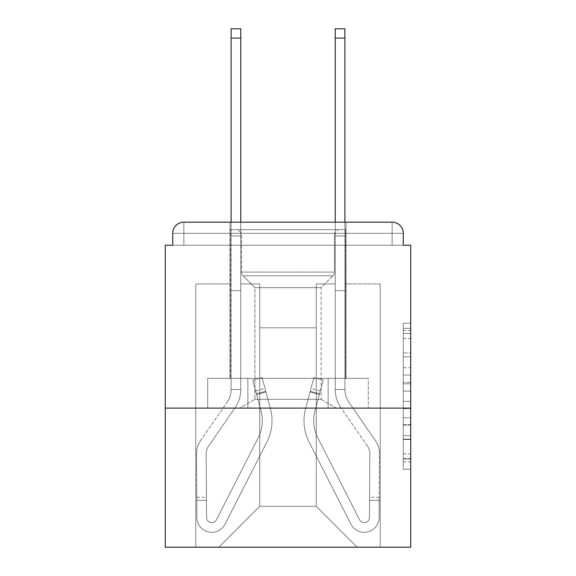 <?xml version="1.0" encoding="UTF-8"?>
<svg xmlns="http://www.w3.org/2000/svg" width="576" height="576" viewBox="0 0 576 576"><rect width="100%" height="100%" fill="white"/><g stroke="black" fill="none" stroke-linecap="round" stroke-linejoin="round"><path stroke-width="0.43" stroke-dasharray="2.88 2.16" d="M403.279 367.747L403.279 391.104L410.717 391.104L410.717 461.923L410.717 330.516L410.717 391.104L403.279 391.104L403.279 328.32L403.279 469.224L403.279 323.215L403.279 459L410.717 459L403.279 459L410.717 459L403.279 459L403.279 435.636L403.279 469.224L410.717 469.224L410.717 323.215L410.717 458.633L410.717 401.328L403.279 401.328L410.717 401.328L410.717 435.636L410.717 333.432L403.279 333.432L410.717 333.432L410.717 469.224L410.717 330.516L410.717 469.224L403.279 469.224L403.279 323.215L410.717 323.215L410.717 330.516L410.717 323.215L410.717 330.516L410.717 323.215L410.717 328.32L410.717 323.215L403.279 323.215L403.279 333.432L410.717 333.432L403.279 333.432L403.279 367.747L410.717 367.747M346.01 222.178L346.01 378.367L229.99 378.367L346.01 378.367L229.99 378.367L346.01 378.367L346.01 222.178L229.99 222.178L229.99 378.367L229.99 222.178L346.01 222.178L229.99 222.178M410.717 382.349L410.717 375.048L410.717 382.349L403.279 382.349L403.279 352.958L403.279 439.474L403.279 417.751L410.717 417.751L403.279 417.751L403.279 469.224L410.717 469.224L403.279 469.224L410.717 469.224L403.279 469.224L403.279 323.215L410.717 323.215L403.279 323.215L410.717 323.215L403.279 323.215L403.279 382.349L410.717 382.349M410.717 408.118L410.717 245.232L403.279 245.232L403.279 233.33A11.153 11.153 0 0 0 392.126 222.178A11.153 11.153 0 0 1 403.279 233.33A11.153 11.153 0 0 0 392.126 222.178L183.874 222.178L392.126 222.178A11.153 11.153 0 0 1 403.279 233.33A11.153 11.153 0 0 0 392.126 222.178L183.874 222.178A11.153 11.153 0 0 0 172.721 233.33L172.721 245.232L172.721 233.33A11.153 11.153 0 0 1 183.874 222.178A11.153 11.153 0 0 0 172.721 233.33L172.721 245.232L165.283 245.232L165.283 408.118L410.717 408.118L410.717 547.2L165.283 547.2L165.283 408.118L410.717 408.118L165.283 408.118M259.74 283.91L240.768 283.91L259.74 283.91L240.768 283.91L259.74 283.91L240.768 283.91L259.74 283.91L240.768 283.91L259.74 283.91L240.768 283.91L259.74 283.91L259.74 506.297L259.74 327.794L259.74 506.297L218.83 547.2L380.225 547.2L380.225 283.91L344.894 283.91L380.225 283.91L344.894 283.91L380.225 283.91L344.894 283.91L380.225 283.91L344.894 283.91L380.225 283.91L344.894 283.91L380.225 283.91L380.225 547.2L380.225 283.91L380.225 547.2L380.225 283.91L380.225 547.2L380.225 283.91L380.225 547.2L380.225 283.91L380.225 547.2L218.83 547.2L259.74 506.297L259.74 327.794L316.26 327.794L316.26 506.297L259.74 506.297L259.74 283.91M231.106 283.91L195.775 283.91L195.775 547.2L218.83 547.2L259.74 506.297L259.74 327.794L259.74 506.297L259.74 327.794L259.74 506.297L259.74 327.794L259.74 506.297L316.26 506.297L316.26 327.794L316.26 506.297L357.17 547.2L316.26 506.297L316.26 327.794L316.26 506.297L357.17 547.2L316.26 506.297L316.26 327.794L316.26 506.297L357.17 547.2L316.26 506.297L316.26 327.794L316.26 506.297L357.17 547.2L316.26 506.297L316.26 327.794L316.26 506.297L357.17 547.2L316.26 506.297L316.26 327.794L259.74 327.794L259.74 506.297L218.83 547.2L259.74 506.297L218.83 547.2L259.74 506.297L218.83 547.2L259.74 506.297L218.83 547.2L259.74 506.297L218.83 547.2L195.775 547.2L218.83 547.2L195.775 547.2L218.83 547.2L195.775 547.2L218.83 547.2L195.775 547.2L218.83 547.2L195.775 547.2L195.775 283.91L195.775 547.2L195.775 283.91L195.775 547.2L195.775 283.91L195.775 547.2L195.775 283.91L195.775 547.2L195.775 283.91L231.106 283.91L195.775 283.91L231.106 283.91L195.775 283.91L231.106 283.91L195.775 283.91L231.106 283.91L195.775 283.91L231.106 283.91L231.106 245.232L231.106 283.91M335.232 283.91L316.26 283.91L316.26 327.794L316.26 283.91L316.26 327.794L316.26 283.91L316.26 327.794L316.26 283.91L316.26 327.794L316.26 283.91L316.26 327.794L316.26 283.91L335.232 283.91L316.26 283.91L335.232 283.91L316.26 283.91L335.232 283.91L316.26 283.91L335.232 283.91L316.26 283.91L335.232 283.91L335.232 245.232L344.894 245.232L344.894 283.91L344.894 28.8L344.894 290.606L335.232 290.606L335.232 389.52L344.894 389.52L344.894 290.606L335.232 290.606L335.232 389.52L344.894 389.52L344.894 290.606L335.232 290.606L335.232 245.232L335.232 283.91L335.232 245.232L344.894 245.232L335.232 245.232L344.894 245.232L335.232 245.232L344.894 245.232L344.894 235.937L335.232 235.937L335.232 28.8L335.232 245.232L344.894 245.232L344.894 290.606L335.232 290.606L335.232 389.52L344.894 389.52A22.313 22.313 0 0 0 348.854 402.214L375.523 440.791A22.313 22.313 0 0 1 379.483 453.614L379.094 517.543A14.875 14.875 0 0 1 364.219 532.325A14.875 14.875 0 0 0 379.094 517.543A14.875 14.875 0 0 1 364.219 532.325A14.875 14.875 0 0 0 379.094 517.543L379.217 497.369L379.195 500.342L379.217 497.369L379.195 500.342L379.217 497.369L379.195 500.342L379.217 497.369L379.195 500.342L379.217 497.369L379.195 500.342L369.533 500.285L369.547 497.311L369.425 517.478A5.206 5.206 0 0 1 359.582 519.811A5.206 5.206 0 0 0 364.219 522.655A5.206 5.206 0 0 1 359.582 519.811A5.206 5.206 0 0 0 369.425 517.478A5.206 5.206 0 0 1 364.219 522.655A5.206 5.206 0 0 0 369.425 517.478A5.206 5.206 0 0 1 359.582 519.811L317.714 437.645A37.188 37.188 0 0 1 314.928 411.134A37.188 37.188 0 0 0 317.714 437.645A37.188 37.188 0 0 1 314.928 411.134L323.237 380.124L319.385 394.495L323.237 380.124L313.898 377.626L310.046 391.99L313.898 377.626L323.237 380.124L319.385 394.495L323.237 380.124L313.898 377.626L310.046 391.99L313.898 377.626L323.237 380.124L319.385 394.495L323.237 380.124L313.898 377.626L310.046 391.99L313.898 377.626L323.237 380.124L319.385 394.495L323.237 380.124L313.898 377.626L310.046 391.99L313.898 377.626L323.237 380.124L319.385 394.495L310.046 391.99L313.898 377.626L310.046 391.99L319.385 394.495L310.046 391.99L319.385 394.495L310.046 391.99L319.385 394.495L310.046 391.99L319.385 394.495L310.046 391.99L319.385 394.495L314.928 411.134L320.35 390.902L319.579 393.775L320.35 390.902L319.579 393.775L320.35 390.902L319.579 393.775L320.35 390.902L319.579 393.775L320.35 390.902L319.579 393.775L310.241 391.27L311.011 388.397L305.59 408.636A46.858 46.858 0 0 0 309.096 442.037A46.858 46.858 0 0 1 305.59 408.636A46.858 46.858 0 0 0 309.096 442.037L350.964 524.203L309.096 442.037A46.858 46.858 0 0 1 305.59 408.636L310.046 391.99L305.59 408.636A46.858 46.858 0 0 0 309.096 442.037L350.964 524.203A14.875 14.875 0 0 0 364.219 532.325A14.875 14.875 0 0 1 350.964 524.203L309.096 442.037A46.858 46.858 0 0 1 305.59 408.636A46.858 46.858 0 0 0 309.096 442.037L350.964 524.203A14.875 14.875 0 0 0 364.219 532.325A14.875 14.875 0 0 1 350.964 524.203L309.096 442.037A46.858 46.858 0 0 1 305.59 408.636L310.046 391.99L305.59 408.636A46.858 46.858 0 0 0 309.096 442.037L350.964 524.203A14.875 14.875 0 0 0 379.094 517.543L379.195 500.342L369.533 500.285L369.425 517.478A5.206 5.206 0 0 1 359.582 519.811L317.714 437.645A37.188 37.188 0 0 1 314.928 411.134L319.579 393.775L310.241 391.27L305.59 408.636A46.858 46.858 0 0 0 309.096 442.037A46.858 46.858 0 0 1 305.59 408.636L310.046 391.99L305.59 408.636A46.858 46.858 0 0 0 309.096 442.037L350.964 524.203L309.096 442.037A46.858 46.858 0 0 1 305.59 408.636A46.858 46.858 0 0 0 309.096 442.037L350.964 524.203A14.875 14.875 0 0 0 379.094 517.543A14.875 14.875 0 0 1 350.964 524.203L309.096 442.037A46.858 46.858 0 0 1 305.59 408.636L310.046 391.99L305.59 408.636A46.858 46.858 0 0 0 309.096 442.037L350.964 524.203A14.875 14.875 0 0 0 364.219 532.325A14.875 14.875 0 0 1 350.964 524.203L309.096 442.037A46.858 46.858 0 0 1 305.59 408.636A46.858 46.858 0 0 0 309.096 442.037L350.964 524.203A14.875 14.875 0 0 0 379.094 517.543A14.875 14.875 0 0 1 364.219 532.325A14.875 14.875 0 0 0 379.094 517.543L379.195 500.342L369.533 500.285L369.547 497.311L369.425 517.478A5.206 5.206 0 0 1 364.219 522.655A5.206 5.206 0 0 0 369.425 517.478A5.206 5.206 0 0 1 364.219 522.655A5.206 5.206 0 0 0 369.425 517.478A5.206 5.206 0 0 1 359.582 519.811L317.714 437.645A37.188 37.188 0 0 1 314.928 411.134A37.188 37.188 0 0 0 317.714 437.645A37.188 37.188 0 0 1 314.928 411.134A37.188 37.188 0 0 0 317.714 437.645A37.188 37.188 0 0 1 314.928 411.134L319.579 393.775L310.241 391.27L311.011 388.397L305.59 408.636L311.011 388.397L305.59 408.636L311.011 388.397L305.59 408.636L311.011 388.397L305.59 408.636L310.241 391.27L319.579 393.775L310.241 391.27L319.579 393.775L310.241 391.27L319.579 393.775L314.928 411.134A37.188 37.188 0 0 0 317.714 437.645A37.188 37.188 0 0 1 314.928 411.134A37.188 37.188 0 0 0 317.714 437.645A37.188 37.188 0 0 1 314.928 411.134L319.579 393.775L314.928 411.134A37.188 37.188 0 0 0 317.714 437.645A37.188 37.188 0 0 1 314.928 411.134A37.188 37.188 0 0 0 317.714 437.645A37.188 37.188 0 0 1 314.928 411.134L319.579 393.775L314.928 411.134A37.188 37.188 0 0 0 317.714 437.645L359.582 519.811A5.206 5.206 0 0 0 364.219 522.655A5.206 5.206 0 0 1 359.582 519.811A5.206 5.206 0 0 0 369.425 517.478A5.206 5.206 0 0 1 364.219 522.655A5.206 5.206 0 0 0 369.425 517.478A5.206 5.206 0 0 1 359.582 519.811L317.714 437.645L359.582 519.811A5.206 5.206 0 0 0 364.219 522.655A5.206 5.206 0 0 1 359.582 519.811A5.206 5.206 0 0 0 369.425 517.478A5.206 5.206 0 0 1 364.219 522.655A5.206 5.206 0 0 0 369.425 517.478L369.814 453.557L369.425 517.478L369.814 453.557L369.425 517.478L369.814 453.557L369.425 517.478L369.814 453.557L369.425 517.478L369.814 453.557L369.425 517.478L369.533 500.285L379.195 500.342L369.533 500.285L379.195 500.342L369.533 500.285L379.195 500.342L379.094 517.543A14.875 14.875 0 0 1 350.964 524.203L309.096 442.037A46.858 46.858 0 0 1 305.59 408.636A46.858 46.858 0 0 0 309.096 442.037L350.964 524.203A14.875 14.875 0 0 0 364.219 532.325A14.875 14.875 0 0 1 350.964 524.203L309.096 442.037L350.964 524.203A14.875 14.875 0 0 0 379.094 517.543A14.875 14.875 0 0 1 364.219 532.325A14.875 14.875 0 0 0 379.094 517.543L379.195 500.342L379.094 517.543A14.875 14.875 0 0 1 350.964 524.203L309.096 442.037L350.964 524.203A14.875 14.875 0 0 0 364.219 532.325A14.875 14.875 0 0 1 350.964 524.203A14.875 14.875 0 0 0 379.094 517.543A14.875 14.875 0 0 1 364.219 532.325A14.875 14.875 0 0 0 379.094 517.543L379.195 500.342L379.094 517.543A14.875 14.875 0 0 1 350.964 524.203A14.875 14.875 0 0 0 379.094 517.543L379.483 453.614A22.313 22.313 0 0 0 375.523 440.791A22.313 22.313 0 0 1 379.483 453.614A22.313 22.313 0 0 0 375.523 440.791A22.313 22.313 0 0 1 379.483 453.614A22.313 22.313 0 0 0 375.523 440.791A22.313 22.313 0 0 1 379.483 453.614A22.313 22.313 0 0 0 375.523 440.791A22.313 22.313 0 0 1 379.483 453.614A22.313 22.313 0 0 0 375.523 440.791L348.854 402.214A22.313 22.313 0 0 1 344.894 389.52L344.894 245.232L335.232 245.232L344.894 245.232L335.232 245.232L344.894 245.232L344.894 235.937L335.232 235.937L335.232 28.8L335.232 245.232L344.894 245.232L344.894 290.606L335.232 290.606L335.232 389.52L344.894 389.52L344.894 290.606L335.232 290.606L335.232 245.232L344.894 245.232L335.232 245.232L344.894 245.232L335.232 245.232L335.232 283.91M247.853 408.118L368.302 408.118L207.698 408.118L368.302 408.118L207.698 408.118L368.302 408.118L247.853 408.118L247.853 378.367L207.698 378.367L368.302 378.367L247.853 378.367L247.853 408.118L247.853 378.367L328.147 378.367L328.147 408.118L328.147 378.367L368.302 378.367L368.302 408.118L368.302 378.367L207.698 378.367L207.698 408.118L207.698 378.367L247.853 378.367L247.853 408.118L247.853 378.367L207.698 378.367L328.147 378.367L328.147 408.118L328.147 378.367L368.302 378.367L247.853 378.367L247.853 408.118L247.853 378.367L207.698 378.367L207.698 408.118L207.698 378.367L328.147 378.367L328.147 408.118L328.147 378.367L368.302 378.367L368.302 408.118L368.302 378.367L247.853 378.367L247.853 408.118M357.17 547.2L316.26 506.297L357.17 547.2M231.106 222.178L231.106 245.232L240.768 245.232L240.768 283.91L240.768 245.232L231.106 245.232L231.106 28.8L231.106 290.606L240.768 290.606L240.768 389.52L231.106 389.52L231.106 290.606L240.768 290.606L240.768 389.52L231.106 389.52L231.106 290.606L240.768 290.606L240.768 245.232L231.106 245.232L240.768 245.232L231.106 245.232L240.768 245.232L231.106 245.232L231.106 235.937L240.768 235.937L240.768 28.8L240.768 245.232L231.106 245.232L231.106 290.606L240.768 290.606L240.768 389.52L231.106 389.52A22.313 22.313 0 0 1 227.146 402.214L200.477 440.791A22.313 22.313 0 0 0 196.517 453.614L196.906 517.543A14.875 14.875 0 0 0 211.781 532.325A14.875 14.875 0 0 1 196.906 517.543A14.875 14.875 0 0 0 211.781 532.325A14.875 14.875 0 0 1 196.906 517.543L196.783 497.369L196.805 500.342L196.783 497.369L196.805 500.342L196.783 497.369L196.805 500.342L196.783 497.369L196.805 500.342L196.783 497.369L196.805 500.342L206.467 500.285L206.453 497.311L206.575 517.478A5.206 5.206 0 0 0 216.418 519.811A5.206 5.206 0 0 1 211.781 522.655A5.206 5.206 0 0 0 216.418 519.811A5.206 5.206 0 0 1 206.575 517.478A5.206 5.206 0 0 0 211.781 522.655A5.206 5.206 0 0 1 206.575 517.478A5.206 5.206 0 0 0 216.418 519.811L258.286 437.645A37.188 37.188 0 0 0 261.072 411.134A37.188 37.188 0 0 1 258.286 437.645A37.188 37.188 0 0 0 261.072 411.134L252.763 380.124L256.615 394.495L252.763 380.124L262.102 377.626L265.954 391.99L262.102 377.626L252.763 380.124L256.615 394.495L252.763 380.124L262.102 377.626L265.954 391.99L262.102 377.626L252.763 380.124L256.615 394.495L252.763 380.124L262.102 377.626L265.954 391.99L262.102 377.626L252.763 380.124L256.615 394.495L252.763 380.124L262.102 377.626L265.954 391.99L262.102 377.626L252.763 380.124L256.615 394.495L265.954 391.99L262.102 377.626L265.954 391.99L256.615 394.495L265.954 391.99L256.615 394.495L265.954 391.99L256.615 394.495L265.954 391.99L256.615 394.495L265.954 391.99L256.615 394.495L261.072 411.134L255.65 390.902L256.421 393.775L255.65 390.902L256.421 393.775L255.65 390.902L256.421 393.775L255.65 390.902L256.421 393.775L255.65 390.902L256.421 393.775L265.759 391.27L264.989 388.397L270.41 408.636A46.858 46.858 0 0 1 266.904 442.037A46.858 46.858 0 0 0 270.41 408.636A46.858 46.858 0 0 1 266.904 442.037L225.036 524.203L266.904 442.037A46.858 46.858 0 0 0 270.41 408.636L265.954 391.99L270.41 408.636A46.858 46.858 0 0 1 266.904 442.037L225.036 524.203A14.875 14.875 0 0 1 211.781 532.325A14.875 14.875 0 0 0 225.036 524.203L266.904 442.037A46.858 46.858 0 0 0 270.41 408.636A46.858 46.858 0 0 1 266.904 442.037L225.036 524.203A14.875 14.875 0 0 1 211.781 532.325A14.875 14.875 0 0 0 225.036 524.203L266.904 442.037A46.858 46.858 0 0 0 270.41 408.636L265.954 391.99L270.41 408.636A46.858 46.858 0 0 1 266.904 442.037L225.036 524.203A14.875 14.875 0 0 1 196.906 517.543L196.805 500.342L206.467 500.285L206.575 517.478A5.206 5.206 0 0 0 216.418 519.811L258.286 437.645A37.188 37.188 0 0 0 261.072 411.134L256.421 393.775L265.759 391.27L270.41 408.636A46.858 46.858 0 0 1 266.904 442.037A46.858 46.858 0 0 0 270.41 408.636L265.954 391.99L270.41 408.636A46.858 46.858 0 0 1 266.904 442.037L225.036 524.203L266.904 442.037A46.858 46.858 0 0 0 270.41 408.636A46.858 46.858 0 0 1 266.904 442.037L225.036 524.203A14.875 14.875 0 0 1 196.906 517.543A14.875 14.875 0 0 0 225.036 524.203L266.904 442.037A46.858 46.858 0 0 0 270.41 408.636L265.954 391.99L270.41 408.636A46.858 46.858 0 0 1 266.904 442.037L225.036 524.203A14.875 14.875 0 0 1 211.781 532.325A14.875 14.875 0 0 0 225.036 524.203L266.904 442.037A46.858 46.858 0 0 0 270.41 408.636A46.858 46.858 0 0 1 266.904 442.037L225.036 524.203A14.875 14.875 0 0 1 196.906 517.543A14.875 14.875 0 0 0 211.781 532.325A14.875 14.875 0 0 1 196.906 517.543L196.805 500.342L206.467 500.285L206.453 497.311L206.575 517.478A5.206 5.206 0 0 0 211.781 522.655A5.206 5.206 0 0 1 206.575 517.478A5.206 5.206 0 0 0 211.781 522.655A5.206 5.206 0 0 1 206.575 517.478A5.206 5.206 0 0 0 216.418 519.811L258.286 437.645A37.188 37.188 0 0 0 261.072 411.134A37.188 37.188 0 0 1 258.286 437.645A37.188 37.188 0 0 0 261.072 411.134A37.188 37.188 0 0 1 258.286 437.645A37.188 37.188 0 0 0 261.072 411.134L256.421 393.775L265.759 391.27L264.989 388.397L270.41 408.636L264.989 388.397L270.41 408.636L264.989 388.397L270.41 408.636L264.989 388.397L270.41 408.636L265.759 391.27L256.421 393.775L265.759 391.27L256.421 393.775L265.759 391.27L256.421 393.775L261.072 411.134A37.188 37.188 0 0 1 258.286 437.645A37.188 37.188 0 0 0 261.072 411.134A37.188 37.188 0 0 1 258.286 437.645A37.188 37.188 0 0 0 261.072 411.134L256.421 393.775L261.072 411.134A37.188 37.188 0 0 1 258.286 437.645A37.188 37.188 0 0 0 261.072 411.134A37.188 37.188 0 0 1 258.286 437.645A37.188 37.188 0 0 0 261.072 411.134L256.421 393.775L261.072 411.134A37.188 37.188 0 0 1 258.286 437.645L216.418 519.811A5.206 5.206 0 0 1 211.781 522.655A5.206 5.206 0 0 0 216.418 519.811A5.206 5.206 0 0 1 206.575 517.478A5.206 5.206 0 0 0 211.781 522.655A5.206 5.206 0 0 1 206.575 517.478A5.206 5.206 0 0 0 216.418 519.811L258.286 437.645L216.418 519.811A5.206 5.206 0 0 1 211.781 522.655A5.206 5.206 0 0 0 216.418 519.811A5.206 5.206 0 0 1 206.575 517.478A5.206 5.206 0 0 0 211.781 522.655A5.206 5.206 0 0 1 206.575 517.478L206.186 453.557L206.575 517.478L206.186 453.557L206.575 517.478L206.186 453.557L206.575 517.478L206.186 453.557L206.575 517.478L206.186 453.557L206.575 517.478L206.467 500.285L196.805 500.342L206.467 500.285L196.805 500.342L206.467 500.285L196.805 500.342L196.906 517.543A14.875 14.875 0 0 0 225.036 524.203L266.904 442.037A46.858 46.858 0 0 0 270.41 408.636A46.858 46.858 0 0 1 266.904 442.037L225.036 524.203A14.875 14.875 0 0 1 211.781 532.325A14.875 14.875 0 0 0 225.036 524.203L266.904 442.037L225.036 524.203A14.875 14.875 0 0 1 196.906 517.543A14.875 14.875 0 0 0 211.781 532.325A14.875 14.875 0 0 1 196.906 517.543L196.805 500.342L196.906 517.543A14.875 14.875 0 0 0 225.036 524.203L266.904 442.037L225.036 524.203A14.875 14.875 0 0 1 211.781 532.325A14.875 14.875 0 0 0 225.036 524.203A14.875 14.875 0 0 1 196.906 517.543A14.875 14.875 0 0 0 211.781 532.325A14.875 14.875 0 0 1 196.906 517.543L196.805 500.342L196.906 517.543A14.875 14.875 0 0 0 225.036 524.203A14.875 14.875 0 0 1 196.906 517.543L196.517 453.614A22.313 22.313 0 0 1 200.477 440.791A22.313 22.313 0 0 0 196.517 453.614A22.313 22.313 0 0 1 200.477 440.791A22.313 22.313 0 0 0 196.517 453.614A22.313 22.313 0 0 1 200.477 440.791A22.313 22.313 0 0 0 196.517 453.614A22.313 22.313 0 0 1 200.477 440.791A22.313 22.313 0 0 0 196.517 453.614A22.313 22.313 0 0 1 200.477 440.791L227.146 402.214A22.313 22.313 0 0 0 231.106 389.52L231.106 245.232L240.768 245.232L231.106 245.232L240.768 245.232L231.106 245.232L231.106 235.937L240.768 235.937L240.768 28.8L240.768 245.232L231.106 245.232L231.106 290.606L240.768 290.606L240.768 389.52L231.106 389.52L231.106 290.606L240.768 290.606L240.768 245.232L231.106 245.232L240.768 245.232L231.106 245.232L240.768 245.232L240.768 389.52A31.982 31.982 0 0 1 235.102 407.707L208.433 446.292A12.643 12.643 0 0 0 206.186 453.557A12.643 12.643 0 0 1 208.433 446.292A12.643 12.643 0 0 0 206.186 453.557A12.643 12.643 0 0 1 208.433 446.292A12.643 12.643 0 0 0 206.186 453.557A12.643 12.643 0 0 1 208.433 446.292A12.643 12.643 0 0 0 206.186 453.557A12.643 12.643 0 0 1 208.433 446.292A12.643 12.643 0 0 0 206.186 453.557A12.643 12.643 0 0 1 208.433 446.292L235.102 407.707A31.982 31.982 0 0 0 240.768 389.52L231.106 389.52A22.313 22.313 0 0 1 227.146 402.214A22.313 22.313 0 0 0 231.106 389.52L231.106 290.606L240.768 290.606L240.768 389.52L231.106 389.52L231.106 290.606L240.768 290.606L240.768 28.8L240.768 389.52L231.106 389.52A22.313 22.313 0 0 1 227.146 402.214A22.313 22.313 0 0 0 231.106 389.52L231.106 28.8L231.106 290.606L240.768 290.606L240.768 389.52L231.106 389.52L231.106 290.606L240.768 290.606L240.768 28.8L240.768 389.52A31.982 31.982 0 0 1 235.102 407.707A31.982 31.982 0 0 0 240.768 389.52L231.106 389.52A22.313 22.313 0 0 1 227.146 402.214A22.313 22.313 0 0 0 231.106 389.52L231.106 290.606L240.768 290.606L240.768 389.52L231.106 389.52L231.106 290.606L240.768 290.606L240.768 28.8L231.106 28.8L231.106 235.937L240.768 235.937L240.768 290.606L231.106 290.606L231.106 245.232L240.768 245.232L240.768 235.937L231.106 235.937L231.106 28.8L231.106 245.232L240.768 245.232L240.768 290.606L231.106 290.606L240.768 290.606L231.106 290.606L231.106 235.937L240.768 235.937L231.106 235.937L231.106 38.095L240.768 38.095M403.279 245.232L403.279 233.33L392.134 233.33L392.134 245.232L392.134 233.33L392.134 245.232L403.279 245.232L392.134 245.232L392.126 233.33L392.126 245.232L403.279 245.232L403.279 233.33L392.126 233.33L392.126 245.232L403.279 245.232L403.279 233.33A11.153 11.153 0 0 0 392.126 222.178L392.126 245.232L392.126 233.33L392.126 245.232L172.721 245.232L183.874 245.232L183.874 233.33L183.874 245.232L183.874 233.33L392.126 233.33L172.721 233.33L172.721 245.232L183.874 245.232L183.874 222.178A11.153 11.153 0 0 0 172.721 233.33A11.153 11.153 0 0 1 183.874 222.178A11.153 11.153 0 0 0 172.721 233.33L172.721 245.232L183.874 245.232L183.874 233.33L183.866 245.232L172.721 245.232L183.874 245.232L183.874 233.33L392.126 233.33L392.126 245.232L403.279 245.232L172.721 245.232L403.279 245.232L172.721 245.232L392.134 245.232L183.866 245.232L183.866 233.33L183.866 245.232L183.866 233.33L392.126 233.33L392.126 222.178L183.874 222.178A11.153 11.153 0 0 0 172.721 233.33L172.721 245.232M392.126 245.232L183.874 245.232L392.126 245.232M183.874 222.178L183.874 233.33L183.874 222.178L183.874 233.33L392.126 233.33L392.126 222.178L392.126 233.33L392.126 222.178L392.126 233.33L392.126 222.178L392.126 233.33L403.279 233.33A11.153 11.153 0 0 0 392.126 222.178A11.153 11.153 0 0 1 403.279 233.33A11.153 11.153 0 0 0 392.126 222.178L392.126 233.33L403.279 233.33L172.721 233.33A11.153 11.153 0 0 1 183.874 222.178A11.153 11.153 0 0 0 172.721 233.33L183.874 233.33L183.874 222.178L183.874 233.33L172.721 233.33L183.874 233.33L183.874 222.178L183.874 233.33L183.874 222.178L183.874 233.33L172.721 233.33M403.279 391.104L410.717 391.104L403.279 391.104M403.279 328.32L403.279 323.215L403.279 328.32L410.717 328.32L403.279 328.32M403.279 439.106L403.279 408.629L403.279 439.106L410.717 439.106L403.279 439.106M403.279 408.629L403.279 401.328L410.717 401.328L403.279 401.328L403.279 408.629L410.717 408.629L403.279 408.629M403.279 352.958L403.279 333.432L403.279 352.958L410.717 352.958L403.279 352.958M403.279 323.215L410.717 323.215L403.279 323.215L403.279 330.516L403.279 323.215L410.717 323.215M403.279 469.224L410.717 469.224L403.279 469.224L403.279 461.923L403.279 469.224M344.894 38.095L335.232 38.095L344.894 38.095L335.232 38.095L344.894 38.095L335.232 38.095L344.894 38.095L335.232 38.095L344.894 38.095L344.894 28.8L335.232 28.8L335.232 38.095L344.894 38.095L344.894 290.606L344.894 245.232L335.232 245.232L335.232 389.52A31.982 31.982 0 0 0 340.898 407.707L367.567 446.292A12.643 12.643 0 0 1 369.814 453.557A12.643 12.643 0 0 0 367.567 446.292A12.643 12.643 0 0 1 369.814 453.557A12.643 12.643 0 0 0 367.567 446.292A12.643 12.643 0 0 1 369.814 453.557A12.643 12.643 0 0 0 367.567 446.292A12.643 12.643 0 0 1 369.814 453.557A12.643 12.643 0 0 0 367.567 446.292A12.643 12.643 0 0 1 369.814 453.557A12.643 12.643 0 0 0 367.567 446.292L340.898 407.707A31.982 31.982 0 0 1 335.232 389.52L344.894 389.52A22.313 22.313 0 0 0 348.854 402.214A22.313 22.313 0 0 1 344.894 389.52L344.894 290.606L335.232 290.606L335.232 389.52L344.894 389.52L344.894 290.606L335.232 290.606L335.232 28.8L335.232 389.52L344.894 389.52A22.313 22.313 0 0 0 348.854 402.214A22.313 22.313 0 0 1 344.894 389.52L344.894 28.8L344.894 290.606L335.232 290.606L335.232 389.52L344.894 389.52L344.894 290.606L335.232 290.606L335.232 28.8L335.232 389.52A31.982 31.982 0 0 0 340.898 407.707A31.982 31.982 0 0 1 335.232 389.52L344.894 389.52A22.313 22.313 0 0 0 348.854 402.214A22.313 22.313 0 0 1 344.894 389.52L344.894 290.606L335.232 290.606L335.232 389.52L344.894 389.52L344.894 290.606L335.232 290.606L335.232 222.178M216.418 519.811L258.286 437.645L216.418 519.811A5.206 5.206 0 0 1 211.781 522.655A5.206 5.206 0 0 0 216.418 519.811A5.206 5.206 0 0 1 211.781 522.655A5.206 5.206 0 0 0 216.418 519.811L258.286 437.645L216.418 519.811A5.206 5.206 0 0 1 206.575 517.478A5.206 5.206 0 0 0 216.418 519.811L258.286 437.645A37.188 37.188 0 0 0 261.072 411.134L256.421 393.775L261.072 411.134A37.188 37.188 0 0 1 258.286 437.645L216.418 519.811M240.768 389.52L231.106 389.52A22.313 22.313 0 0 1 227.146 402.214A22.313 22.313 0 0 0 231.106 389.52L240.768 389.52A31.982 31.982 0 0 1 235.102 407.707A31.982 31.982 0 0 0 240.768 389.52L231.106 389.52L240.768 389.52A31.982 31.982 0 0 1 235.102 407.707A31.982 31.982 0 0 0 240.768 389.52L231.106 389.52L240.768 389.52A31.982 31.982 0 0 1 235.102 407.707A31.982 31.982 0 0 0 240.768 389.52M240.768 222.178L240.768 245.232L231.106 245.232L231.106 290.606L231.106 235.937L240.768 235.937L231.106 235.937L231.106 38.095M231.106 290.606L240.768 290.606L231.106 290.606M252.763 380.124L262.102 377.626L252.763 380.124M231.106 235.937L240.768 235.937L231.106 235.937M335.232 38.095L335.232 245.232L344.894 245.232L335.232 245.232L335.232 290.606L344.894 290.606L344.894 235.937L335.232 235.937L335.232 290.606L344.894 290.606L335.232 290.606L344.894 290.606L335.232 290.606L344.894 290.606L344.894 245.232L335.232 245.232L335.232 235.937L344.894 235.937L335.232 235.937L344.894 235.937L344.894 245.232L344.894 235.937L335.232 235.937L344.894 235.937L344.894 222.178M359.582 519.811L317.714 437.645L359.582 519.811A5.206 5.206 0 0 0 364.219 522.655A5.206 5.206 0 0 1 359.582 519.811A5.206 5.206 0 0 0 364.219 522.655A5.206 5.206 0 0 1 359.582 519.811L317.714 437.645L359.582 519.811A5.206 5.206 0 0 0 369.425 517.478A5.206 5.206 0 0 1 359.582 519.811L317.714 437.645A37.188 37.188 0 0 1 314.928 411.134L319.579 393.775L314.928 411.134A37.188 37.188 0 0 0 317.714 437.645L359.582 519.811M335.232 389.52L344.894 389.52A22.313 22.313 0 0 0 348.854 402.214A22.313 22.313 0 0 1 344.894 389.52L335.232 389.52A31.982 31.982 0 0 0 340.898 407.707A31.982 31.982 0 0 1 335.232 389.52L344.894 389.52L335.232 389.52A31.982 31.982 0 0 0 340.898 407.707A31.982 31.982 0 0 1 335.232 389.52L344.894 389.52L335.232 389.52A31.982 31.982 0 0 0 340.898 407.707A31.982 31.982 0 0 1 335.232 389.52M344.894 290.606L335.232 290.606L344.894 290.606M323.237 380.124L313.898 377.626L323.237 380.124M344.894 235.937L335.232 235.937L344.894 235.937M241.517 233.33L237.794 229.615L338.206 229.615L237.794 229.615L338.206 229.615L237.794 229.615L241.517 233.33L334.483 233.33L338.206 229.615L334.483 233.33L241.517 233.33L334.483 233.33L241.517 233.33L241.517 272.081L241.517 233.33M321.098 399.312L336.341 408.118L239.659 408.118L336.341 408.118L239.659 408.118L336.341 408.118L321.098 399.312L254.902 399.312L239.659 408.118L254.902 399.312L321.098 399.312L254.902 399.312L321.098 399.312L321.098 287.626L254.902 287.626L254.902 399.312L254.902 287.626L243.043 275.767A5.206 5.206 0 0 1 241.517 272.081L334.483 272.081L334.483 233.33L334.483 272.081L241.517 272.081A5.206 5.206 0 0 0 243.043 275.767L332.957 275.767A5.206 5.206 0 0 0 334.483 272.081A5.206 5.206 0 0 1 332.957 275.767L243.043 275.767L332.957 275.767L243.043 275.767L254.902 287.626L321.098 287.626L332.957 275.767L321.098 287.626L321.098 399.312M230.357 229.615L345.643 229.615L345.643 378.367L230.357 378.367L345.643 378.367L230.357 378.367L345.643 378.367L345.643 229.615L230.357 229.615L230.357 378.367L230.357 229.615L345.643 229.615L230.357 229.615M321.098 287.626L254.902 287.626L321.098 287.626M328.147 378.367L328.147 408.118L328.147 378.367M403.279 233.33L392.126 233.33L392.126 222.178M403.279 435.636L410.717 435.636L403.279 435.636M403.279 424.692L410.717 424.692M403.279 356.796L410.717 356.796L403.279 356.796M403.279 330.516L410.717 330.516M403.279 461.923L410.717 461.923M403.279 453.888L410.717 453.888M403.279 338.544L410.717 338.544M403.279 383.803L410.717 383.803L403.279 383.803M403.279 425.052L410.717 425.052L403.279 425.052M403.279 439.474L410.717 439.474L403.279 439.474M403.279 375.048L410.717 375.048L403.279 375.048M206.467 500.285L196.805 500.342L206.467 500.285M265.759 391.27L256.421 393.775L265.759 391.27M369.533 500.285L379.195 500.342L369.533 500.285M310.241 391.27L319.579 393.775L310.241 391.27M403.279 458.633L410.717 458.633M403.279 459L410.717 459M403.279 333.432L410.717 333.432M196.783 497.369L206.453 497.311M255.65 390.902L264.989 388.397M379.217 497.369L369.547 497.311M320.35 390.902L311.011 388.397M231.106 28.8L240.768 28.8M344.894 28.8L335.232 28.8"/><path stroke-width="0.86" d="M410.717 408.118L410.717 245.232L403.279 245.232L403.279 233.33A11.153 11.153 0 0 0 392.126 222.178L183.874 222.178A11.153 11.153 0 0 0 172.721 233.33L172.721 245.232L165.283 245.232L165.283 547.2L410.717 547.2L410.717 408.118L165.283 408.118M172.721 233.33L172.721 245.232M392.126 222.178L346.01 222.178M229.99 222.178L183.874 222.178M403.279 245.232L403.279 233.33M240.768 38.095L231.106 38.095L231.106 28.8L240.768 28.8L240.768 222.178M231.106 38.095L231.106 222.178M344.894 28.8L344.894 38.095L335.232 38.095L335.232 28.8L344.894 28.8M335.232 222.178L335.232 38.095M344.894 222.178L344.894 38.095"/></g></svg>
